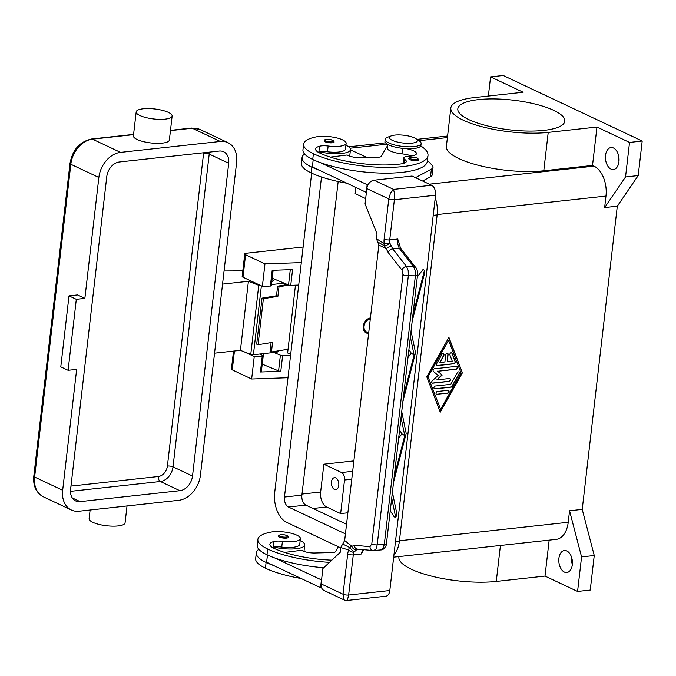 <?xml version="1.0" encoding="UTF-8"?>
<svg xmlns="http://www.w3.org/2000/svg" width="676" height="676" viewBox="0 0 676 676"><rect width="100%" height="100%" fill="white"/><g stroke="black" fill="none" stroke-linecap="round" stroke-linejoin="round"><path stroke-width="1.01" d="M368.75 332.339A7.039 5.222 -64.8 0 1 364.06 326.229A7.039 5.222 -64.8 0 1 370.304 318.911M368.64 333.302A8.044 5.966 -64.8 0 1 366.172 332.896A8.044 5.966 -64.8 0 1 363.265 326.314A8.044 5.966 -64.8 0 1 370.414 317.948M368.682 332.913A8.044 5.966 -64.8 0 1 365.868 332.736M347.87 512.805L340.636 513.591L326.618 506.983A12.067 7.36 83.7 0 1 320.644 492.018L323.863 464.201L353.878 460.905M365.674 198.592L355.162 193.632L355.88 187.463M350.455 149.751L366.967 157.533L350.455 149.751M488.359 96.06L490.573 76.887L503.24 75.501L642.2 141.03L638.203 175.574L617.306 206.188L582.23 509.383L569.555 510.769L568.229 522.278A24.125 14.72 83.7 0 1 556.23 539.363L393.669 557.168M617.306 206.188L604.64 207.583L605.975 196.065L437.178 214.554M462.392 372.831L440.253 412.199L426.767 376.735L448.906 337.366L462.392 372.831L448.788 337.577M440.127 411.878L462.147 372.721M427.891 376.473L440.583 409.318L461.024 372.983L448.577 340.248L427.891 376.473L440.583 409.318M448.577 340.248L428.136 376.583M569.555 510.769L581.571 556.906L577.574 591.441L545.008 576.087L496.268 581.428L500.426 545.481M582.23 509.383L594.246 555.52L581.571 556.906M594.246 555.52L590.249 590.055L577.574 591.441M398.925 556.593L398.882 557.016A60.882 16.892 6.6 0 0 431.77 576.197A60.882 16.892 6.6 0 0 496.268 581.428M453.968 363.806L437.524 365.606A1.504 1.115 -64.8 0 1 436.747 363.561L441.859 354.477A1.504 1.115 -64.8 0 1 443.752 355.694L439.915 362.505L444.892 361.964L445.721 354.765A1.504 1.115 -64.8 0 1 448.095 354.503L447.267 361.702L452.244 361.153L449.912 355.018A1.504 1.115 -64.8 0 1 452.134 353.354L455.244 361.542A1.504 1.115 -64.8 0 1 453.968 363.806L453.723 363.696A1.504 1.115 115.2 0 0 454.999 361.423L451.889 353.235A1.504 1.115 115.2 0 0 451.534 352.771M437.042 394.361A1.504 1.115 -64.8 0 1 437.372 391.488L448.061 390.314A1.504 1.115 -64.8 0 1 447.723 393.195L436.797 394.252L447.478 393.077A1.504 1.115 115.2 0 0 448.408 390.348M451.129 387.137L434.964 388.911A1.504 1.115 -64.8 0 1 435.302 386.03L450.782 384.331L457.339 372.679A1.504 1.115 -64.8 0 1 459.224 373.887L452.244 386.309A1.504 1.115 -64.8 0 1 451.129 387.137L450.884 387.027A1.504 1.115 115.2 0 0 451.999 386.19L458.987 373.777A1.504 1.115 115.2 0 0 458.801 371.868M437.786 371.268L442.205 375.045L436.789 379.904L449.422 378.518A1.504 1.115 -64.8 0 1 449.092 381.391L432.784 383.182A1.504 1.115 -64.8 0 1 432.395 380.647L438.158 375.484L433.451 371.47A1.504 1.115 -64.8 0 1 434.448 368.792L456.376 366.384A1.504 1.115 -64.8 0 1 456.038 369.265L437.786 371.268L455.793 369.147A1.504 1.115 115.2 0 0 456.722 366.417M436.933 365.462A1.504 1.115 115.2 0 0 437.279 365.496L453.723 363.696M447.267 361.702L447.858 354.393A1.504 1.115 115.2 0 0 447.428 353.227M439.915 362.505L443.507 355.576A1.504 1.115 115.2 0 0 443.321 353.675M434.372 388.768A1.504 1.115 115.2 0 0 434.719 388.793L450.884 387.027M442.205 375.045L437.541 371.149M432.192 383.038A1.504 1.115 115.2 0 0 432.547 383.064L448.847 381.281A1.504 1.115 115.2 0 0 449.777 378.543M436.789 379.904L441.96 374.926M638.203 175.574L625.537 176.96L604.64 207.583M642.2 141.03L629.533 142.425L625.537 176.96M490.573 76.887L523.139 92.249L474.4 97.589A60.882 16.892 6.6 0 0 450.833 107.999A60.882 16.892 6.6 0 0 483.72 127.181A60.882 16.892 6.6 0 0 548.219 132.403L596.959 127.063L592.522 165.443L594.01 166.144A24.125 14.72 83.7 0 1 605.975 196.065M340.636 513.591L344.523 480.011A6.033 3.684 -96.3 0 0 341.532 472.532L323.863 464.201M335.769 477.907A6.033 3.684 83.7 0 1 338.82 484.337A6.033 3.684 83.7 0 1 335.761 489.661A6.033 3.684 83.7 0 1 334.434 489.424A6.033 3.684 83.7 0 1 331.384 482.994A6.033 3.684 83.7 0 1 334.451 477.67A6.033 3.684 83.7 0 1 335.769 477.907M596.959 127.063L629.533 142.425M613.462 147.993A11.061 6.752 83.7 0 1 619.055 159.781A11.061 6.752 83.7 0 1 613.445 169.541A11.061 6.752 83.7 0 1 611.019 169.101A11.061 6.752 83.7 0 1 605.426 157.314A11.061 6.752 83.7 0 1 611.036 147.554A11.061 6.752 83.7 0 1 613.462 147.993M618.177 154.246A11.061 6.752 -96.3 0 0 618.971 161.471M592.522 165.443L543.783 170.783A60.882 16.892 -173.4 0 1 479.284 165.552A60.882 16.892 -173.4 0 1 446.388 146.371L450.833 107.999M468.907 119.644A53.843 14.94 -173.4 0 1 457.821 108.802A53.843 14.94 -173.4 0 1 494.883 98.933A53.843 14.94 -173.4 0 1 553.72 110.349A53.843 14.94 -173.4 0 1 564.798 121.181A53.843 14.94 -173.4 0 1 527.736 131.051A53.843 14.94 -173.4 0 1 468.907 119.644M549.165 540.141L545.008 576.087M566.834 550.965A11.061 6.752 83.7 0 1 572.428 562.753A11.061 6.752 83.7 0 1 566.818 572.513A11.061 6.752 83.7 0 1 564.392 572.073A11.061 6.752 83.7 0 1 558.798 560.286A11.061 6.752 83.7 0 1 564.409 550.526A11.061 6.752 83.7 0 1 566.834 550.965M571.55 557.21A11.061 6.752 -96.3 0 0 572.344 564.443M304.572 153.984A47.557 13.199 6.6 0 0 302.054 157.584L301.386 163.347A47.557 13.199 6.6 0 0 311.18 172.912A64.338 17.855 6.6 0 0 346.906 183.23M302.054 157.584A47.557 13.199 6.6 0 0 311.839 167.158A64.338 17.855 6.6 0 0 319.503 170.31L312.354 166.938L313.191 159.697M345.918 145.222A22.114 6.135 -173.4 0 1 350.464 149.666A22.114 6.135 -173.4 0 1 341.904 153.452A22.114 6.135 -173.4 0 1 319.596 151.821A10.056 2.788 -173.4 0 1 327.48 151.779A17.094 4.74 6.6 0 0 340.662 151.754A17.094 4.74 6.6 0 0 345.47 149.092L346.137 143.337A17.094 4.74 6.6 0 0 335.803 137.693A17.094 4.74 6.6 0 0 316.993 136.746A47.557 13.199 6.6 0 0 303.608 144.157A47.557 13.199 6.6 0 0 313.394 153.722A64.338 17.855 6.6 0 0 383.698 167.361A64.338 17.855 6.6 0 0 427.984 155.564A64.338 17.855 6.6 0 0 420.759 145.915M406.453 148.678A14.078 3.904 -173.4 0 1 416.45 153.638A14.078 3.904 -173.4 0 1 409.039 156.19A10.056 2.788 6.6 0 0 403.741 158.015A10.056 2.788 6.6 0 0 404.797 159.477A14.078 3.904 -173.4 0 1 406.284 161.522A14.078 3.904 -173.4 0 1 401.713 163.82A56.302 15.624 -173.4 0 1 319.731 153.029A20.103 5.577 -173.4 0 1 315.591 148.982A20.103 5.577 -173.4 0 1 319.537 146.236A10.056 2.788 -173.4 0 1 328.147 146.024A17.094 4.74 6.6 0 0 341.329 145.999A17.094 4.74 6.6 0 0 346.137 143.337M418.723 159.747A5.028 1.394 -173.4 0 1 415.258 160.668A5.028 1.394 -173.4 0 1 409.766 159.604A5.028 1.394 -173.4 0 1 408.735 158.59C408.904 156.891 411.785 156.722 417.396 158.074L418.723 159.747M334.155 141.952A5.028 1.394 -173.4 0 1 330.691 142.873A5.028 1.394 -173.4 0 1 325.198 141.808A5.028 1.394 -173.4 0 1 324.167 140.794C324.336 139.095 327.218 138.926 332.829 140.278L334.155 141.952M391.379 135.842L387.678 137.203A18.1 5.019 6.6 0 0 385.176 139.349L384.957 141.267A18.1 5.019 6.6 0 0 394.733 146.971A18.1 5.019 6.6 0 0 413.906 148.526A18.1 5.019 6.6 0 0 420.911 145.424L421.131 143.506A18.1 5.019 6.6 0 0 419.188 140.853L415.892 138.673A14.078 3.904 6.6 0 0 394.885 135.099A14.078 3.904 6.6 0 0 391.379 135.842A14.078 3.904 6.6 0 0 394.15 141.081A14.078 3.904 6.6 0 0 411.954 143.151A14.078 3.904 6.6 0 0 415.892 138.673M385.176 139.349A18.1 5.019 6.6 0 0 394.953 145.053A18.1 5.019 6.6 0 0 414.126 146.599A18.1 5.019 6.6 0 0 421.131 143.506M303.608 144.157L302.941 149.911A47.557 13.199 6.6 0 0 312.726 159.477A64.338 17.855 6.6 0 0 320.39 162.629A64.338 17.855 6.6 0 0 388.337 173.132A64.338 17.855 6.6 0 0 427.316 161.327L427.984 155.564M318.168 152.201A20.103 5.577 -173.4 0 1 318.869 151.99A10.056 2.788 -173.4 0 1 319.596 151.821M387.635 144.368L387.221 147.951A15.083 4.183 6.6 0 0 402 153.866A14.078 3.904 -173.4 0 1 411.515 155.987M330.336 157.111L347.143 154.998L348.36 155.581A10.056 2.788 6.6 0 0 360.553 157.702L377.969 157.246A6.033 1.673 6.6 0 0 381.332 156.325L386.385 147.334A16.089 4.462 -173.4 0 1 387.399 146.405M319.503 170.31L366.265 192.364L367.152 184.683L320.39 162.629M368.166 184.573L367.152 184.683M427.426 160.373L432.201 165.358A20.103 5.577 -173.4 0 1 433.037 167.234A20.103 5.577 -173.4 0 1 431.381 169.118L415.503 177.67M422.627 181.033L430.494 176.799A20.103 5.577 6.6 0 0 432.15 174.915L433.037 167.234M331.84 560.159A56.302 15.624 -173.4 0 1 273.991 548.32A20.103 5.577 -173.4 0 1 269.859 544.281A20.103 5.577 -173.4 0 1 273.797 541.527A10.056 2.788 -173.4 0 1 282.407 541.324A17.094 4.74 6.6 0 0 295.589 541.29A17.094 4.74 6.6 0 0 300.397 538.628A17.094 4.74 6.6 0 0 290.072 532.984A17.094 4.74 6.6 0 0 271.253 532.037A47.557 13.199 6.6 0 0 257.869 539.448A47.557 13.199 6.6 0 0 267.662 549.013A64.338 17.855 6.6 0 0 329.499 562.347M279.467 537.099A5.028 1.394 -173.4 0 1 278.428 536.085C279.661 534.293 282.543 534.116 287.089 535.569L288.415 537.243A5.028 1.394 -173.4 0 1 284.951 538.164A5.028 1.394 -173.4 0 1 279.467 537.099M272.428 547.492A20.103 5.577 -173.4 0 1 273.129 547.281A10.056 2.788 -173.4 0 1 273.856 547.121A10.056 2.788 -173.4 0 1 281.74 547.078A17.094 4.74 6.6 0 0 294.922 547.045A17.094 4.74 6.6 0 0 299.73 544.383L300.397 538.628M257.869 539.448L257.21 545.202A47.557 13.199 6.6 0 0 266.995 554.776A64.338 17.855 6.6 0 0 274.65 557.928A64.338 17.855 6.6 0 0 323.703 567.747M273.856 547.121A22.114 6.135 6.6 0 0 296.164 548.743A22.114 6.135 6.6 0 0 304.724 544.966A22.114 6.135 6.6 0 0 300.178 540.513M258.832 549.284A47.557 13.199 6.6 0 0 256.314 552.883L255.655 558.638A47.557 13.199 6.6 0 0 265.44 568.203A64.338 17.855 6.6 0 0 301.175 578.529M256.314 552.883A47.557 13.199 6.6 0 0 266.107 562.449A64.338 17.855 6.6 0 0 273.763 565.601L266.614 562.229L267.451 554.988M274.65 557.928L321.548 579.966M369.983 546.69A4.022 3.541 95.2 0 0 371.116 549.546A4.022 3.541 95.2 0 0 373.16 550.551A4.022 3.541 95.2 0 0 373.203 550.551A4.022 3.541 95.2 0 0 373.735 550.551L375.974 549.098L377.191 544.915L408.329 275.749A4.022 1.115 -173.4 0 1 405.287 275.495A4.022 1.115 -173.4 0 1 402.938 274.693L371.792 543.859L369.983 546.69L354.317 545.253L349.526 547.476A4.022 3.084 107 0 0 348.706 550.019A12.067 7.36 -96.3 0 0 347.684 554.058L343.036 594.221L321.1 583.878A8.044 5.966 115.2 0 0 322.325 589.1A8.044 5.966 115.2 0 0 323.998 590.452L344.574 600.153M321.1 583.878L322.875 568.524L340.163 552.393L340.729 547.526L344.659 540.538L378.856 245.025L386.25 248.734L384.424 245.87A4.022 2.856 122.8 0 1 384.154 243.63L389.748 242.921A4.022 1.36 143.7 0 1 384.543 245.895A4.022 1.36 143.7 0 1 384.424 245.87L377.656 241.89L378.856 245.025M399.406 243.994L397.708 239.025L389.731 239.895L394.378 199.733L435.547 195.22L389.815 590.52L348.639 595.024A4.022 1.115 6.6 0 1 345.69 594.931A4.022 1.115 6.6 0 1 343.036 594.221L343.552 599.113L344.498 600.127L346.704 600.491L347.515 599.68L348.639 595.024L353.286 554.861L361.263 553.99L363.696 549.689M346.661 600.499L385.81 596.215A8.044 4.909 -96.3 0 0 387.754 595.269A8.044 4.909 -96.3 0 0 389.815 590.52M338.338 546.74L335.6 551.624A6.033 1.673 -173.4 0 1 332.237 552.537L314.813 552.993A10.056 2.788 -173.4 0 1 302.62 550.872L301.403 550.298L284.596 552.41M321.421 579.983L320.534 587.655L273.763 565.601M321.472 587.554L320.534 587.655M435.547 195.22A8.044 4.909 -96.3 0 0 434.752 189.119A8.044 4.909 -96.3 0 0 431.567 185.249L412.064 176.047L374.056 180.213A8.044 5.966 115.2 0 0 369.316 182.951A8.044 5.966 115.2 0 0 366.831 188.579L365.057 203.932L377.022 233.854L376.456 238.721L377.656 241.898M366.831 188.579L388.776 198.93A4.022 1.115 -173.4 0 0 391.421 199.64A4.022 1.115 -173.4 0 0 394.378 199.733L394.505 193.53L393.559 189.407L390.542 192.964L388.776 198.93L384.129 239.093A12.067 7.36 -96.3 0 0 384.154 243.63L376.456 238.721M417.312 276.915L423.075 269.462L424.477 270.366L424.849 272.166L412.199 321.092M392.393 492.246L396.871 513.946L395.756 517.765L394.142 516.726L390.246 510.777M401.341 249.233A4.022 2.966 141.8 0 0 401.324 249.199A4.022 2.966 141.8 0 0 399.22 248.278L413.636 266.614L415.25 270.637L415.377 275.816L408.329 275.749L408.203 270.561L406.589 266.538L392.79 248.979L389.748 242.921A8.044 4.909 83.7 0 1 389.731 239.895A4.022 1.115 -173.4 0 1 386.782 239.803A4.022 1.115 -173.4 0 1 384.129 239.093M397.708 239.025L397.826 244.205L399.22 248.278L392.79 248.979A4.022 2.966 141.8 0 0 389.934 250.027A4.022 2.966 141.8 0 0 388.185 252.537L401.992 270.096L402.938 274.693M362.615 549.588L361.263 553.99M344.659 540.538L351.833 546.208A4.022 3.295 47.4 0 0 356.624 549.732L353.97 552.165A4.022 2.146 -157.1 0 1 348.706 550.019L340.729 547.526M356.624 549.732L357.638 549.132M354.317 545.253A4.022 3.541 95.2 0 0 355.441 548.118A4.022 3.541 95.2 0 0 357.494 549.115A4.022 3.541 95.2 0 0 357.503 549.123M417.523 275.031A4.022 1.115 6.6 0 1 417.523 275.09A4.022 1.115 6.6 0 1 417.337 275.369A4.022 1.115 6.6 0 1 415.377 275.816L384.314 544.273L383.106 548.456L381.18 549.909L373.203 550.543M371.792 543.859A4.022 1.115 6.6 0 0 374.141 544.662A4.022 1.115 6.6 0 0 377.191 544.915L384.314 544.273A4.022 1.115 6.6 0 0 386.275 543.817A4.022 1.115 6.6 0 0 386.461 543.546C387.187 544.231 384.162 550.137 381.171 549.901M401.721 411.659L406.191 433.392L393.55 482.275M395.756 517.765L391.708 498.144M411.042 331.063L415.52 352.762L402.871 401.679M398.654 438.099L401.958 433.831L399.575 430.181M407.983 357.511L411.287 353.235L408.904 349.585M403.555 395.79L414.092 355.044L411.287 353.235M394.226 476.377L404.763 435.64L401.037 417.548M404.763 435.64L401.958 433.831M414.092 355.044L410.357 336.961M412.875 315.193L424.477 270.366M347.684 554.058A4.022 1.115 6.6 0 0 350.337 554.768A4.022 1.115 6.6 0 0 353.286 554.861A8.044 4.909 83.7 0 1 353.97 552.165L349.526 547.476L342.698 544.011M391.717 246.427A4.022 1.851 161.6 0 0 386.25 248.734L388.185 252.537M301.31 262.601L264.967 263.877L245.582 254.742A4.022 1.115 -173.4 0 1 244.754 253.931A4.022 1.115 -173.4 0 1 246.317 253.238L303.11 247.019M295.463 285.162L287.621 352.973L290.68 354.418M233.516 351.106L231.437 369.062A4.022 1.115 6.6 0 0 232.265 369.873L251.649 379.016L287.984 377.732M251.649 379.016L254.244 356.565L244.323 351.883M290.579 355.28L282.619 355.559L280.793 371.301L260.421 372.011L262.246 356.277L254.244 356.565M244.754 253.931L242.16 276.383A4.022 1.115 6.6 0 0 242.988 277.194L262.373 286.328L264.967 263.877M273.087 270.282L271.304 285.695A2.011 0.558 -173.4 0 1 270.366 286.049L272.191 270.315L292.564 269.597L290.748 285.331L298.707 285.052M262.373 286.328L270.366 286.049M290.748 285.331A2.011 0.558 -173.4 0 1 288.525 284.951L272.217 278.225M262.246 356.277A2.011 0.558 6.6 0 0 263.175 355.922A2.011 0.558 6.6 0 0 262.761 355.517L259.66 354.055M273.881 352.5L280.396 355.187A2.011 0.558 6.6 0 0 282.619 355.559M280.793 371.301A2.011 0.558 -173.4 0 1 278.58 370.921L262.271 364.195M263.175 355.922L261.358 371.656A2.011 0.558 -173.4 0 1 260.421 372.011M288.965 285.103L279.002 286.725L277.895 296.316L263.395 298.682L262.009 298.133L276.509 295.767L277.616 286.168L287.553 284.554M262.009 298.133L256.677 344.185L258.063 344.735L263.395 298.682M258.063 344.735L272.563 342.369L271.456 351.968L288.052 349.264M277.895 296.316L276.509 295.767M271.456 351.968L270.07 351.41L271.084 342.614M279.002 286.725L277.616 286.168M214.546 353.185L240.419 350.354L250.762 354.41A2.011 0.558 6.6 0 0 253.407 354.739L276.535 352.204A4.022 1.115 6.6 0 0 278.098 351.52L278.174 350.869M272.107 279.129A8.044 2.231 -173.4 0 1 273.265 280.489A8.044 2.231 -173.4 0 1 271.828 281.554L273.138 270.282M127.02 505.952L125.068 522.852A18.1 5.019 -173.4 0 1 112.613 526.165A18.1 5.019 -173.4 0 1 92.84 522.328A18.1 5.019 -173.4 0 1 89.114 518.695L90.119 510M68.099 370.313L76.65 369.383L62.665 490.269A24.125 17.906 115.2 0 0 71.377 510.008A24.125 17.906 115.2 0 0 78.999 511.217L178.768 500.291A24.125 17.906 115.2 0 0 200.434 475.177L236.625 162.401A24.125 17.906 115.2 0 0 227.913 142.661A24.125 17.906 115.2 0 0 220.283 141.453L120.522 152.379A24.125 17.906 115.2 0 0 98.857 177.492L84.863 298.378L77.554 294.93L69.003 295.868L60.789 366.865L68.099 370.313L76.312 299.316L69.003 295.868M139.907 115.528A18.1 5.019 -173.4 0 1 136.189 111.886A18.1 5.019 -173.4 0 1 148.644 108.566A18.1 5.019 -173.4 0 1 168.417 112.402A18.1 5.019 -173.4 0 1 172.135 116.044A18.1 5.019 -173.4 0 1 159.68 119.365A18.1 5.019 -173.4 0 1 139.907 115.528M172.135 116.044L169.363 140.033A18.1 5.019 -173.4 0 1 156.908 143.346A18.1 5.019 -173.4 0 1 137.135 139.51A18.1 5.019 -173.4 0 1 133.409 135.868L136.189 111.886M76.312 299.316L84.863 298.378M179.875 490.692L80.114 501.617A14.078 10.444 -64.8 0 1 75.661 500.916A14.078 10.444 -64.8 0 1 70.583 489.407L106.774 176.622A14.078 10.444 -64.8 0 1 119.407 161.978L219.176 151.052A14.078 10.444 -64.8 0 1 223.621 151.754A14.078 10.444 -64.8 0 1 228.708 163.271L192.516 476.048A14.078 10.444 -64.8 0 1 179.875 490.692L160.373 481.498A14.078 10.444 115.2 0 0 173.014 466.854L209.205 154.069A4.022 1.115 6.6 0 0 206.552 153.359A4.022 1.115 6.6 0 0 203.594 153.266L167.403 466.051A4.022 1.115 -173.4 0 1 170.36 466.136A4.022 1.115 -173.4 0 1 173.014 466.854L192.516 476.048M284.182 283.16L271.431 284.562M260.995 285.686A2.011 0.558 -173.4 0 1 258.756 285.323L248.413 281.275L240.419 350.354M248.413 281.275L222.539 284.106M224.162 270.096L242.87 270.223M262.009 365.995A8.044 2.231 6.6 0 0 262.06 365.986L263.488 353.632M345.428 533.896L288.449 507.017A8.044 4.909 83.7 0 1 284.461 497.046L321.497 176.994M338.169 181.523L301.885 495.136A8.044 4.909 -96.3 0 0 305.873 505.116L346.543 524.297M340.687 547.847L286.675 522.371A24.125 14.72 83.7 0 1 274.709 492.449L311.661 173.141M393.964 554.65A24.125 14.72 -96.3 0 0 399.398 541.13L437.144 214.909A24.125 14.72 -96.3 0 0 435.234 197.933M302.003 494.063L320.644 492.018M568.229 522.278L399.44 540.766M594.01 166.144L429.302 184.185M447.411 137.574L418.943 140.692M387.272 144.157L350.058 148.238M312.996 508.479L326.618 506.983M344.523 480.011L351.757 479.225M341.532 472.532L352.669 471.316M548.219 132.403L543.783 170.783M311.839 167.158L311.18 172.912M328.147 146.024L327.48 151.779M411.253 157.195A4.225 1.175 6.6 0 0 410.493 158.767A4.225 1.175 6.6 0 0 416.374 159.604A4.225 1.175 6.6 0 0 417.143 158.032A4.225 1.175 6.6 0 0 411.253 157.195M326.685 139.4A4.225 1.175 6.6 0 0 325.925 140.971A4.225 1.175 6.6 0 0 331.806 141.808A4.225 1.175 6.6 0 0 332.575 140.236A4.225 1.175 6.6 0 0 326.685 139.4M313.394 153.722L312.726 159.477M319.537 146.236L318.869 151.99M404.797 159.477L404.375 163.178M402.634 148.365L402 153.866M430.494 176.799L431.381 169.118M280.185 536.262A4.225 1.175 6.6 0 0 286.066 537.107A4.225 1.175 6.6 0 0 286.835 535.536A4.225 1.175 6.6 0 0 280.954 534.691A4.225 1.175 6.6 0 0 280.185 536.262M266.995 554.776L267.662 549.013M281.74 547.078L282.407 541.324M273.129 547.281L273.797 541.527M265.44 568.203L266.107 562.449M431.567 185.249L393.559 189.407L374.056 180.213M399.372 243.808C400.048 246.909 400.691 248.709 401.324 249.199L415.74 267.535A4.022 2.966 -38.2 0 0 413.636 266.614L406.589 266.538A4.022 2.966 141.8 0 0 403.733 267.586A4.022 2.966 141.8 0 0 401.992 270.096M386.461 543.538L417.523 275.09C417.624 271.152 417.033 268.634 415.74 267.544A4.022 2.966 -38.2 0 1 415.757 267.569M232.265 369.873L234.445 351.005M242.988 277.194L245.582 254.742M288.525 284.951L290.291 269.673M278.58 370.921L280.396 355.187M71.377 510.008L43.34 496.792A24.125 17.906 -64.8 0 1 34.628 477.045L70.819 164.268A4.022 1.115 -173.4 0 1 69.991 163.457A4.022 1.115 -173.4 0 1 70.025 163.355M33.834 476.132A4.022 1.115 6.6 0 0 33.8 476.242A4.022 1.115 6.6 0 0 34.628 477.045L62.665 490.269M98.857 177.492L70.819 164.268A24.125 17.906 -64.8 0 1 92.485 139.163A4.022 2.45 -96.3 0 0 91.606 139.002C79.717 141.647 72.518 149.802 69.991 163.457L33.8 476.242C32.93 485.9 36.107 492.745 43.34 496.792M120.522 152.379L92.485 139.163L133.552 134.659M220.283 141.453L192.246 128.229A4.022 2.45 -96.3 0 0 191.367 128.077L170.479 130.358M170.453 130.62L192.246 128.229A24.125 17.906 -64.8 0 1 199.876 129.437L191.367 128.077M203.645 152.751A10.056 7.461 -64.8 0 1 203.594 153.266M228.708 163.271L209.205 154.069A14.078 10.444 115.2 0 0 209.306 152.125M167.403 466.051A10.056 7.461 -64.8 0 1 158.378 476.512A4.022 2.45 -96.3 0 0 158.775 479.563A4.022 2.45 -96.3 0 0 160.373 481.498L70.473 491.342M158.378 476.512L70.963 486.086M80.114 501.617L72.29 497.933M284.511 283.295L284.309 285.078M276.661 351.114L276.535 352.204M261.375 285.863L253.407 354.739M258.756 285.323L250.762 354.41M288.449 507.017L305.873 505.116M284.461 497.046L301.885 495.136M395.477 541.552L399.398 541.13M433.223 215.34L437.144 214.909M447.588 136.011L416.948 139.374M385.565 142.805L348.689 146.844M403.741 158.015L403.099 163.558M349.72 156.131L350.464 149.666M304.724 544.966L303.98 551.422M357.494 549.115L373.16 550.551M133.578 134.406L91.606 139.002M227.913 142.661L199.876 129.437M285.813 284.833L285.923 283.878"/></g></svg>
